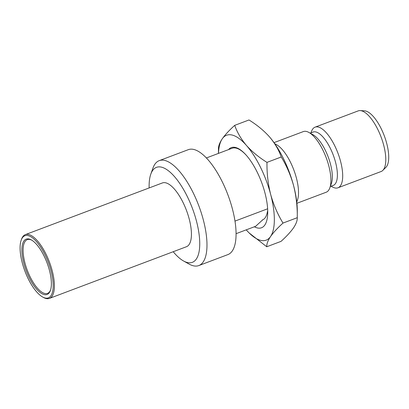 <?xml version="1.0" encoding="UTF-8"?>
<svg xmlns="http://www.w3.org/2000/svg" width="409" height="409" viewBox="0 0 409 409"><rect width="100%" height="100%" fill="white"/><g stroke="black" fill="none" stroke-linecap="round" stroke-linejoin="round"><path stroke-width="0.61" d="M23.896 241.024A29.581 11.13 69.3 0 1 31.324 239.909A29.581 11.13 69.3 0 1 47.05 262.875A29.581 11.13 69.3 0 1 50.404 290.497A29.581 11.13 69.3 0 1 49.371 292.578A29.581 11.13 69.3 0 1 29.213 277.624A29.581 11.13 69.3 0 1 23.896 241.024M31.795 240.185A28.696 10.798 -110.7 0 0 27.275 239.659A28.696 10.798 -110.7 0 0 25.041 241.504A28.696 10.798 -110.7 0 0 28.676 273.723A28.696 10.798 -110.7 0 0 47.526 293.365A28.696 10.798 -110.7 0 0 49.76 291.52A28.696 10.798 -110.7 0 0 50.573 289.986M310.973 132.853L311.454 131.504A32.408 12.193 69.3 0 1 312.578 129.229A32.408 12.193 69.3 0 1 315.099 127.148L358.202 110.89A32.408 12.193 69.3 0 1 360.227 110.599L364.572 110.839A30.624 11.524 69.3 0 1 383.734 134.397A30.624 11.524 69.3 0 1 386.653 166.453A30.624 11.524 69.3 0 1 385.891 167.368L382.788 170.42A32.408 12.193 69.3 0 1 381.07 171.535L337.972 187.792A32.408 12.193 69.3 0 1 332.353 186.923L331.101 186.228M360.227 110.599A32.408 12.193 69.3 0 1 380.508 135.527A32.408 12.193 69.3 0 1 383.591 169.454A32.408 12.193 69.3 0 1 382.788 170.42M315.099 127.148A32.408 12.193 69.3 0 1 336.387 149.321A32.408 12.193 69.3 0 1 340.493 185.706A32.408 12.193 69.3 0 1 337.972 187.792M310.18 133.155L313.105 132.051A28.523 10.731 69.3 0 1 331.837 151.57A28.523 10.731 69.3 0 1 335.452 183.59A28.523 10.731 69.3 0 1 333.233 185.425L330.308 186.53M274.025 142.639L303.314 131.591A32.408 12.193 69.3 0 1 308.928 132.455L312.997 134.719A28.523 10.731 69.3 0 1 328.156 156.857A28.523 10.731 69.3 0 1 331.392 183.493L329.833 187.879A32.408 12.193 69.3 0 1 328.703 190.154A32.408 12.193 69.3 0 1 326.183 192.235L296.898 203.283M308.928 132.455A32.408 12.193 69.3 0 1 326.157 157.613A32.408 12.193 69.3 0 1 329.833 187.879M274.756 143.671L276.55 144.668A32.408 12.193 69.3 0 1 293.774 169.822A32.408 12.193 69.3 0 1 297.45 200.088L296.76 202.02M262.798 219.766L255.651 226.295L236.059 233.687M267.711 210.523L267.195 212.792A35.808 13.471 69.3 0 1 265.318 217.573A35.808 13.471 69.3 0 1 262.537 219.873A35.808 13.471 69.3 0 1 262.271 219.965M234.976 221.105L267.634 208.789M228.539 149.597A42.827 16.115 69.3 0 1 246.249 155.21A42.827 16.115 69.3 0 1 267.731 212.184A42.827 16.115 69.3 0 1 264.833 225.011A42.827 16.115 69.3 0 1 254.367 226.78M206.412 157.946L232.026 148.283A41.943 15.782 69.3 0 1 246.469 155.466M268.345 135.589A56.074 21.094 69.3 0 1 269.168 136.504A56.074 21.094 69.3 0 1 269.465 136.841A56.074 21.094 69.3 0 1 293.611 185.696A56.074 21.094 69.3 0 1 297.302 211.095L297.282 217.69C297.44 206.749 296.218 196.085 293.611 185.696C290.758 175.41 286.643 165.839 281.264 156.99C278.769 149.904 274.838 143.191 269.465 136.841L269.168 136.499M218.488 153.39A56.074 21.094 69.3 0 1 222.24 138.835A56.074 21.094 69.3 0 1 246.499 145.502A56.074 21.094 69.3 0 1 270.646 194.357A56.074 21.094 69.3 0 1 270.533 236.555A56.074 21.094 69.3 0 1 246.571 230.226A56.074 21.094 69.3 0 1 246.274 229.889A56.074 21.094 69.3 0 1 246.238 229.848M150.798 174.157L152.925 168.181A56.074 21.094 69.3 0 1 154.873 164.244A56.074 21.094 69.3 0 1 159.234 160.635L188.324 149.663A56.074 21.094 69.3 0 1 225.154 188.038A56.074 21.094 69.3 0 1 232.261 250.988A56.074 21.094 69.3 0 1 227.895 254.597L198.81 265.569A56.074 21.094 69.3 0 1 189.086 264.071L183.544 260.983A50.772 19.1 -110.7 0 0 196.294 259.076A50.772 19.1 -110.7 0 0 187.169 196.259A50.772 19.1 -110.7 0 0 152.562 170.589A50.772 19.1 -110.7 0 0 150.798 174.157A50.772 19.1 -110.7 0 0 149.152 187.936M266.75 246.76L281.039 241.371C286.453 236.468 290.61 231.975 293.498 227.895C296.142 223.907 297.404 220.502 297.282 217.69L282.997 223.074C277.578 227.982 273.427 232.476 270.533 236.555C267.89 240.543 266.632 243.943 266.75 246.76L249.035 232.864M269.465 136.841C263.846 130.583 257.021 124.96 248.994 119.97L234.705 125.358C237.2 132.439 241.126 139.152 246.499 145.502C252.118 151.759 258.948 157.383 266.975 162.378C266.821 173.314 268.043 183.978 270.646 194.357C273.498 204.653 277.619 214.224 282.997 223.074M281.259 156.979A64.745 24.356 69.3 0 1 281.264 156.99L266.975 162.378L281.259 156.979M246.571 230.226L246.274 229.889M218.447 153.406L218.457 149.04C218.334 146.223 219.597 142.823 222.24 138.835C225.129 134.755 229.285 130.261 234.705 125.358L248.994 119.97M159.234 160.635A56.074 21.094 69.3 0 1 196.064 199.004A56.074 21.094 69.3 0 1 203.171 261.959A56.074 21.094 69.3 0 1 198.81 265.569M21.181 240.201L21.539 239.204A34.085 12.822 69.3 0 1 22.72 236.811A34.085 12.822 69.3 0 1 25.373 234.618L162.399 182.941A34.085 12.822 69.3 0 1 184.791 206.264A34.085 12.822 69.3 0 1 189.106 244.531A34.085 12.822 69.3 0 1 186.458 246.724L49.428 298.401A34.085 12.822 69.3 0 1 43.518 297.491L42.597 296.98A33.201 12.49 -110.7 0 0 50.931 295.733A33.201 12.49 -110.7 0 0 44.964 254.654A33.201 12.49 -110.7 0 0 22.337 237.869A33.201 12.49 -110.7 0 0 21.181 240.201A33.201 12.49 -110.7 0 0 24.949 271.208A33.201 12.49 -110.7 0 0 42.597 296.98M173.206 251.724A50.772 19.1 -110.7 0 0 183.544 260.983M25.373 234.618A34.085 12.822 69.3 0 1 47.761 257.941A34.085 12.822 69.3 0 1 52.081 296.213A34.085 12.822 69.3 0 1 49.428 298.401"/></g></svg>
